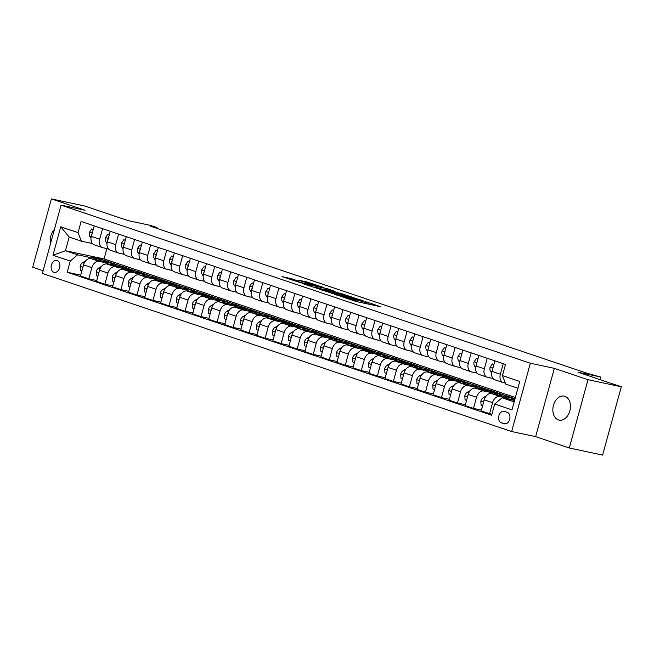 <?xml version="1.0" encoding="UTF-8"?>
<svg xmlns="http://www.w3.org/2000/svg" width="654" height="654" viewBox="0 0 654 654"><rect width="100%" height="100%" fill="white"/><g stroke="black" fill="none" stroke-linecap="round" stroke-linejoin="round"><path stroke-width="0.98" d="M340.693 296.319L356.602 301.625L380.702 306.718L365.022 301.502L368.341 302.884L366.559 302.655L352.858 298.911L356.177 300.292L352.432 299.638L340.693 296.319M558.426 419.925A12.271 8.633 -78 0 0 559.096 420.113A12.271 8.633 -78 0 0 569.986 410.393A12.271 8.633 -78 0 0 564.884 396.299A12.271 8.633 -78 0 0 564.214 396.111A12.271 8.633 -78 0 0 553.325 405.832A12.271 8.633 -78 0 0 558.426 419.925M53.89 272.285A6.131 4.316 -78 0 0 54.233 272.375A6.131 4.316 -78 0 0 59.678 267.519A6.131 4.316 -78 0 0 57.127 260.472A6.131 4.316 -78 0 0 56.784 260.382A6.131 4.316 -78 0 0 51.347 265.238A6.131 4.316 -78 0 0 53.89 272.285M291.709 278.784L281.98 276.601L299.9 282.528L324 287.613L306.072 281.694L298.044 280.141L319.152 286.288L302.164 282.79L293.94 280.329L298.567 281.146L291.709 278.784L291.422 279.83M587.987 379.688L554.33 368.349L535.642 436.643L569.299 447.982L587.987 379.688L621.3 386.784L578.022 372.208L600.674 377.031L587.603 373.45L150.371 226.161L157.034 227.576L150.624 225.417L127.971 220.594L84.701 206.018L51.388 198.914L32.7 267.216L43.115 270.723M554.33 368.349L530.345 363.24L61.059 205.143L85.045 210.253L51.388 198.914M321.678 289.861L339.042 295.714L363.142 300.799L345.214 294.88L321.637 290.008M327.973 289.877L328.21 288.986L335.077 291.349L324.924 289.387L343.8 294.267L319.471 289.117L302.058 283.411M302.107 283.272L328.21 288.986M621.3 386.784L602.612 455.086L569.299 447.982M507.259 412.314L504.438 411.358A5.943 4.177 -78 0 0 504.111 411.268A5.943 4.177 -78 0 0 498.839 415.977A5.943 4.177 -78 0 0 501.307 422.803L504.128 423.759A5.943 4.177 -78 0 0 504.455 423.849A5.943 4.177 -78 0 0 509.728 419.14A5.943 4.177 -78 0 0 507.259 412.314M530.345 363.24L511.657 431.534L42.371 273.446L61.059 205.143M517.911 388.223L505.763 384.135L502.452 375.617L505.509 364.45L81.096 221.469L78.039 232.636L81.349 241.162L69.169 237.059L65.433 250.719L77.613 254.815L91.748 257.831M502.452 375.617L519.758 381.446L511.984 409.87L494.677 404.041L502.027 397.796L514.559 400.461M80.744 275.121L67.207 272.236L491.62 415.208L494.677 404.041M67.207 272.236L70.264 261.069L52.958 255.232L60.732 226.807L78.039 232.636M535.642 436.643L511.657 431.534M156.829 228.336L157.034 227.576M599.98 379.598L600.674 377.031M502.027 397.796L514.167 401.883M106.913 248.585L104.076 258.951L515.368 397.501M104.076 258.951L65.433 250.719L52.958 255.232M104.215 260.488L106.267 260.921L106.022 261.821A14.666 10.39 -71.4 0 0 103.087 259.998L100.651 259.172A14.666 10.39 -71.4 0 0 94.904 259.458M112.79 263.268L106.267 260.921M96.776 280.517L88.838 278.825L80.499 276.021L83.557 264.854A7.668 5.428 -71.4 0 1 90.906 258.6L110.943 262.875M88.838 278.825L91.887 267.658A7.668 5.428 -71.4 0 1 99.236 261.412L107.771 263.227M120.246 265.884L122.29 266.325L122.045 267.216M128.813 268.663L122.29 266.325M112.799 285.921L104.861 284.228L96.53 281.416L99.58 270.249A7.668 5.428 -71.4 0 1 106.929 264.003L126.974 268.271M104.861 284.228L107.918 273.061A7.668 5.428 -71.4 0 1 115.267 266.807L123.802 268.631M136.269 271.287L138.321 271.721L138.076 272.62A14.666 10.39 -71.4 0 0 135.141 270.797L132.705 269.971A14.666 10.39 -71.4 0 0 126.958 270.249M144.845 274.067L138.321 271.721M128.83 291.316L120.892 289.624L112.553 286.82L115.611 275.653A7.668 5.428 -71.4 0 1 122.96 269.399L142.997 273.674M120.892 289.624L123.941 278.457A7.668 5.428 -71.4 0 1 131.291 272.211L139.825 274.026M152.3 276.683L154.344 277.124L154.099 278.015A14.666 10.39 -71.4 0 0 151.164 276.192L148.728 275.375A14.666 10.39 -71.4 0 0 142.981 275.653M160.876 279.462L154.344 277.124M144.853 296.72L136.915 295.028L128.585 292.215L131.634 281.048A7.668 5.428 -71.4 0 1 138.991 274.803L159.028 279.07M136.915 295.028L139.972 283.861A7.668 5.428 -71.4 0 1 147.322 277.607L155.856 279.43M168.323 282.087L170.375 282.52L170.13 283.419A14.666 10.39 -71.4 0 0 167.195 281.596L164.759 280.77A14.666 10.39 -71.4 0 0 159.012 281.048M176.899 284.866L170.375 282.52M160.884 302.115L152.946 300.423L144.608 297.619L147.665 286.452A7.668 5.428 -71.4 0 1 155.014 280.198L175.059 284.474M152.946 300.423L156.004 289.256A7.668 5.428 -71.4 0 1 163.353 283.01L171.879 284.825M184.354 287.482L186.398 287.923L186.153 288.815A14.666 10.39 -71.4 0 0 183.218 286.992L180.782 286.174A14.666 10.39 -71.4 0 0 175.043 286.452M192.93 290.262L186.398 287.923M176.915 307.511L168.969 305.827L160.639 303.015L163.696 291.848A7.668 5.428 -71.4 0 1 171.046 285.602L191.082 289.869M168.969 305.827L172.027 294.652A7.668 5.428 -71.4 0 1 179.376 288.406L187.911 290.229M200.386 292.886L202.429 293.319L202.184 294.218M208.953 295.665L202.429 293.319M192.938 312.914L185 311.222L176.662 308.418L179.719 297.243A7.668 5.428 -71.4 0 1 187.069 290.997L207.114 295.273M185 311.222L188.058 300.055A7.668 5.428 -71.4 0 1 195.407 293.809L203.934 295.624M216.409 298.281L218.461 298.714L218.215 299.614A14.666 10.39 -71.4 0 0 215.272 297.791L212.836 296.973A14.666 10.39 -71.4 0 0 207.097 297.251M224.984 301.061L218.461 298.714M208.969 318.31L201.023 316.618L192.693 313.814L195.75 302.647A7.668 5.428 -71.4 0 1 203.1 296.401L223.137 300.668M201.023 316.618L204.081 305.451A7.668 5.428 -71.4 0 1 211.43 299.205L219.965 301.028M232.44 303.685L234.484 304.118L234.238 305.017A14.666 10.39 -71.4 0 0 231.303 303.194L228.867 302.369A14.666 10.39 -71.4 0 0 223.12 302.647M241.007 306.464L234.484 304.118M224.992 323.714L217.054 322.021L208.724 319.217L211.773 308.042A7.668 5.428 -71.4 0 1 219.123 301.796L239.168 306.064M217.054 322.021L220.112 310.854A7.668 5.428 -71.4 0 1 227.461 304.609L235.996 306.424M248.463 309.08L250.515 309.514L250.269 310.413A14.666 10.39 -71.4 0 0 247.335 308.59L244.898 307.772A14.666 10.39 -71.4 0 0 239.151 308.05M257.038 311.86L250.515 309.514M241.024 329.109L233.086 327.417L224.747 324.613L227.805 313.446A7.668 5.428 -71.4 0 1 235.154 307.2L255.191 311.468M233.086 327.417L236.135 316.25A7.668 5.428 -71.4 0 1 243.484 310.004L252.019 311.819M264.494 314.484L266.538 314.917L266.292 315.808A14.666 10.39 -71.4 0 0 263.358 313.985L260.921 313.168A14.666 10.39 -71.4 0 0 255.174 313.446M273.061 317.255L266.538 314.917M257.047 334.513L249.109 332.821L240.778 330.008L243.828 318.841A7.668 5.428 -71.4 0 1 251.177 312.596L271.222 316.863M249.109 332.821L252.166 321.654A7.668 5.428 -71.4 0 1 259.515 315.408L268.05 317.223M280.517 319.88L282.569 320.313L282.324 321.212M289.093 322.659L282.569 320.313M273.078 339.908L265.14 338.216L256.801 335.412L259.859 324.245A7.668 5.428 -71.4 0 1 267.208 317.999L287.245 322.267M265.14 338.216L268.189 327.049A7.668 5.428 -71.4 0 1 275.538 320.803L284.073 322.618M296.548 325.275L298.592 325.717L298.347 326.608M305.124 328.055L298.592 325.717M289.101 345.312L281.163 343.62L272.832 340.808L275.882 329.641A7.668 5.428 -71.4 0 1 283.239 323.395L303.276 327.662M281.163 343.62L284.22 332.453A7.668 5.428 -71.4 0 1 291.57 326.199L300.104 328.022M312.571 330.679L314.623 331.112L314.378 332.011A14.666 10.39 -71.4 0 0 311.443 330.188L309.007 329.371A14.666 10.39 -71.4 0 0 303.26 329.649M321.147 333.458L314.623 331.112M305.132 350.707L297.194 349.015L288.855 346.211L291.913 335.044A7.668 5.428 -71.4 0 1 299.262 328.79L319.307 333.066M297.194 349.015L300.251 337.848A7.668 5.428 -71.4 0 1 307.601 331.603L316.127 333.417M328.602 336.074L330.646 336.516L330.401 337.407A14.666 10.39 -71.4 0 0 327.466 335.584L325.03 334.766A14.666 10.39 -71.4 0 0 319.291 335.044M337.178 338.854L330.646 336.516M321.163 356.111L313.217 354.419L304.887 351.607L307.944 340.44A7.668 5.428 -71.4 0 1 315.293 334.194L335.33 338.461M313.217 354.419L316.274 343.252A7.668 5.428 -71.4 0 1 323.624 336.998L332.158 338.821M344.633 341.478L346.677 341.911L346.432 342.81M353.201 344.257L346.677 341.911M337.186 361.507L329.248 359.814L320.91 357.01L323.967 345.843A7.668 5.428 -71.4 0 1 331.316 339.589L351.362 343.865M329.248 359.814L332.306 348.647A7.668 5.428 -71.4 0 1 339.655 342.402L348.19 344.217M360.656 346.873L362.708 347.315L362.463 348.206A14.666 10.39 -71.4 0 0 359.52 346.383L357.084 345.565A14.666 10.39 -71.4 0 0 351.345 345.843M369.232 349.653L362.708 347.315M353.217 366.91L345.271 365.218L336.941 362.406L339.998 351.239A7.668 5.428 -71.4 0 1 347.348 344.993L367.385 349.261M345.271 365.218L348.329 354.051A7.668 5.428 -71.4 0 1 355.678 347.797L364.213 349.62M376.688 352.277L378.731 352.71L378.486 353.61A14.666 10.39 -71.4 0 0 375.551 351.787L373.115 350.961A14.666 10.39 -71.4 0 0 367.368 351.247M385.255 355.057L378.731 352.71M369.24 372.306L361.302 370.614L352.972 367.81L356.021 356.643A7.668 5.428 -71.4 0 1 363.371 350.389L383.416 354.664M361.302 370.614L364.36 359.447A7.668 5.428 -71.4 0 1 371.709 353.201L380.244 355.016M392.711 357.673L394.763 358.114L394.517 359.005A14.666 10.39 -71.4 0 0 391.582 357.182L389.146 356.365A14.666 10.39 -71.4 0 0 383.399 356.643M401.286 360.452L394.763 358.114M385.271 377.71L377.333 376.017L368.995 373.205L372.052 362.038A7.668 5.428 -71.4 0 1 379.402 355.792L399.439 360.06M377.333 376.017L380.383 364.85A7.668 5.428 -71.4 0 1 387.732 358.596L396.267 360.419M408.742 363.076L410.786 363.51L410.54 364.409A14.666 10.39 -71.4 0 0 407.606 362.586L405.169 361.76A14.666 10.39 -71.4 0 0 399.422 362.038M417.309 365.856L410.786 363.51M401.294 383.105L393.356 381.413L385.026 378.609L388.075 367.442A7.668 5.428 -71.4 0 1 395.425 361.188L415.47 365.463M393.356 381.413L396.414 370.246A7.668 5.428 -71.4 0 1 403.763 364L412.298 365.815M424.765 368.472L426.817 368.913L426.571 369.804A14.666 10.39 -71.4 0 0 423.637 367.981L421.201 367.164A14.666 10.39 -71.4 0 0 415.454 367.442M433.34 371.251L426.817 368.913M417.326 388.509L409.388 386.816L401.049 384.004L404.107 372.837A7.668 5.428 -71.4 0 1 411.456 366.592L431.501 370.859M409.388 386.816L412.437 375.649A7.668 5.428 -71.4 0 1 419.794 369.396L428.321 371.219M440.796 373.875L442.84 374.309L442.594 375.208A14.666 10.39 -71.4 0 0 439.66 373.385L437.224 372.559A14.666 10.39 -71.4 0 0 431.476 372.837M449.372 376.655L442.84 374.309M433.349 393.904L425.411 392.212L417.08 389.408L420.13 378.241A7.668 5.428 -71.4 0 1 427.487 371.987L447.524 376.263M425.411 392.212L428.468 381.045A7.668 5.428 -71.4 0 1 435.817 374.799L444.352 376.614M456.819 379.271L458.871 379.712L458.626 380.603M465.395 382.05L458.871 379.712M449.38 399.3L441.442 397.616L433.103 394.803L436.161 383.636A7.668 5.428 -71.4 0 1 443.51 377.391L463.555 381.658M441.442 397.616L444.499 386.44A7.668 5.428 -71.4 0 1 451.849 380.195L460.375 382.018M472.85 384.675L474.894 385.108L474.657 386.007A14.666 10.39 -71.4 0 0 471.714 384.184L469.278 383.358A14.666 10.39 -71.4 0 0 463.539 383.636M481.426 387.454L474.894 385.108M465.411 404.703L457.465 403.011L449.135 400.207L452.192 389.032A7.668 5.428 -71.4 0 1 459.541 382.786L479.578 387.062M457.465 403.011L460.522 391.844A7.668 5.428 -71.4 0 1 467.872 385.598L476.406 387.413M488.881 390.07L490.925 390.503L490.68 391.403M497.449 392.85L490.925 390.503M481.434 410.099L473.496 408.407L465.158 405.603L468.215 394.436A7.668 5.428 -71.4 0 1 475.564 388.19L495.609 392.457M473.496 408.407L476.553 397.24A7.668 5.428 -71.4 0 1 483.903 390.994L492.437 392.817M504.904 395.474L506.956 395.907L506.711 396.806A14.666 10.39 -71.4 0 0 503.768 394.983L501.332 394.158A14.666 10.39 -71.4 0 0 495.593 394.436M513.48 398.253L506.956 395.907M491.865 414.309L481.189 411.006L484.246 399.831A7.668 5.428 -71.4 0 1 491.595 393.585L511.632 397.853M489.519 413.81L492.576 402.643A7.668 5.428 -71.4 0 1 499.926 396.398L508.46 398.212M505.362 383.097L503.662 382.737A7.668 5.428 -71.4 0 1 503.237 382.615A7.668 5.428 -71.4 0 1 500.359 374.219L503.237 363.681M493.026 378.486L487.639 377.333A7.668 5.428 -71.4 0 1 487.214 377.219A7.668 5.428 -71.4 0 1 484.328 368.815L487.205 358.286M477.003 373.082L471.608 371.938A7.668 5.428 -71.4 0 1 471.182 371.815A7.668 5.428 -71.4 0 1 468.297 363.42L471.182 352.882M460.972 367.687L455.585 366.534A7.668 5.428 -71.4 0 1 455.151 366.42A7.668 5.428 -71.4 0 1 452.274 358.016L455.151 347.487M444.941 362.283L439.553 361.139A7.668 5.428 -71.4 0 1 439.128 361.016A7.668 5.428 -71.4 0 1 436.243 352.62L439.128 342.083M428.918 356.888L423.53 355.735A7.668 5.428 -71.4 0 1 423.097 355.621A7.668 5.428 -71.4 0 1 420.22 347.217L423.097 336.687M412.887 351.484L407.499 350.34A7.668 5.428 -71.4 0 1 407.074 350.217A7.668 5.428 -71.4 0 1 404.188 341.821L407.074 331.284M396.864 346.089L391.476 344.936A7.668 5.428 -71.4 0 1 391.043 344.822A7.668 5.428 -71.4 0 1 388.165 336.418L391.043 325.888M380.832 340.685L375.445 339.54A7.668 5.428 -71.4 0 1 375.02 339.426A7.668 5.428 -71.4 0 1 372.134 331.022L375.02 320.485M364.809 335.289L359.414 334.137A7.668 5.428 -71.4 0 1 358.989 334.022A7.668 5.428 -71.4 0 1 356.103 325.618L358.989 315.089M348.778 329.886L343.391 328.741A7.668 5.428 -71.4 0 1 342.958 328.627A7.668 5.428 -71.4 0 1 340.08 320.223L342.958 309.685M332.755 324.49L327.36 323.338A7.668 5.428 -71.4 0 1 326.935 323.223A7.668 5.428 -71.4 0 1 324.049 314.819L326.935 304.29M316.724 319.087L311.337 317.942A7.668 5.428 -71.4 0 1 310.903 317.828A7.668 5.428 -71.4 0 1 308.026 309.424L310.903 298.886M300.693 313.691L295.306 312.547A7.668 5.428 -71.4 0 1 294.88 312.424A7.668 5.428 -71.4 0 1 291.995 304.02L294.88 293.491M284.67 308.296L279.283 307.143A7.668 5.428 -71.4 0 1 278.849 307.028A7.668 5.428 -71.4 0 1 275.972 298.625L278.849 288.087M268.639 302.892L263.251 301.747A7.668 5.428 -71.4 0 1 262.826 301.625A7.668 5.428 -71.4 0 1 259.94 293.221L262.826 282.692M252.616 297.496L247.22 296.344A7.668 5.428 -71.4 0 1 246.795 296.229A7.668 5.428 -71.4 0 1 243.917 287.825L246.795 277.288M236.584 292.093L231.197 290.948A7.668 5.428 -71.4 0 1 230.772 290.826A7.668 5.428 -71.4 0 1 227.886 282.43L230.772 271.892M220.562 286.697L215.166 285.545A7.668 5.428 -71.4 0 1 214.741 285.43A7.668 5.428 -71.4 0 1 211.855 277.026L214.741 266.497M204.53 281.294L199.143 280.149A7.668 5.428 -71.4 0 1 198.71 280.026A7.668 5.428 -71.4 0 1 195.832 271.631L198.71 261.093M188.499 275.898L183.112 274.745A7.668 5.428 -71.4 0 1 182.687 274.631A7.668 5.428 -71.4 0 1 179.801 266.227L182.687 255.698M172.476 270.494L167.089 269.35A7.668 5.428 -71.4 0 1 166.656 269.227A7.668 5.428 -71.4 0 1 163.778 260.832L166.656 250.294M156.445 265.099L151.058 263.946A7.668 5.428 -71.4 0 1 150.633 263.832A7.668 5.428 -71.4 0 1 147.747 255.428L150.633 244.898M140.422 259.695L135.035 258.551A7.668 5.428 -71.4 0 1 134.601 258.428A7.668 5.428 -71.4 0 1 131.724 250.032L134.601 239.495M124.391 254.3L119.003 253.147A7.668 5.428 -71.4 0 1 118.578 253.033A7.668 5.428 -71.4 0 1 115.693 244.629L118.578 234.099M108.368 248.896L102.972 247.752A7.668 5.428 -71.4 0 1 102.547 247.637A7.668 5.428 -71.4 0 1 99.67 239.233L102.547 228.696M92.337 243.501L81.349 241.162M503.237 382.615L494.906 379.811A7.668 5.428 -71.4 0 1 492.021 371.407L494.906 360.877M487.214 377.219L478.875 374.407A7.668 5.428 -71.4 0 1 475.989 366.011L478.875 355.474M471.182 371.815L462.844 369.011A7.668 5.428 -71.4 0 1 459.966 360.607L462.844 350.078M455.151 366.42L446.821 363.608A7.668 5.428 -71.4 0 1 443.935 355.212L446.821 344.674M439.128 361.016L430.79 358.212A7.668 5.428 -71.4 0 1 427.912 349.808L430.79 339.279M423.097 355.621L414.767 352.817A7.668 5.428 -71.4 0 1 411.881 344.413L414.767 333.875M407.074 350.217L398.736 347.413A7.668 5.428 -71.4 0 1 395.858 339.009L398.736 328.48M391.043 344.822L382.713 342.017A7.668 5.428 -71.4 0 1 379.827 333.614L382.713 323.076M375.02 339.426L366.681 336.614A7.668 5.428 -71.4 0 1 363.804 328.21L366.681 317.68M358.989 334.022L350.658 331.218A7.668 5.428 -71.4 0 1 347.773 322.814L350.65 312.277M342.958 328.627L334.627 325.815A7.668 5.428 -71.4 0 1 331.742 317.411L334.627 306.881M326.935 323.223L318.596 320.419A7.668 5.428 -71.4 0 1 315.719 312.015L318.596 301.478M310.903 317.828L302.573 315.015A7.668 5.428 -71.4 0 1 299.687 306.612L302.573 296.082M294.88 312.424L286.542 309.62A7.668 5.428 -71.4 0 1 283.664 301.216L286.542 290.678M278.849 307.028L270.519 304.216A7.668 5.428 -71.4 0 1 267.633 295.812L270.519 285.283M262.826 301.625L254.488 298.821A7.668 5.428 -71.4 0 1 251.61 290.417L254.488 279.887M246.795 296.229L238.465 293.417A7.668 5.428 -71.4 0 1 235.579 285.021L238.465 274.484M230.772 290.826L222.434 288.022A7.668 5.428 -71.4 0 1 219.556 279.618L222.434 269.088M214.741 285.43L206.411 282.618A7.668 5.428 -71.4 0 1 203.525 274.222L206.402 263.685M198.71 280.026L190.379 277.222A7.668 5.428 -71.4 0 1 187.494 268.819L190.379 258.289M182.687 274.631L174.348 271.819A7.668 5.428 -71.4 0 1 171.471 263.423L174.348 252.885M166.656 269.227L158.325 266.423A7.668 5.428 -71.4 0 1 155.439 258.019L158.325 247.49M150.633 263.832L142.294 261.028A7.668 5.428 -71.4 0 1 139.416 252.624L142.294 242.086M134.601 258.428L126.271 255.624A7.668 5.428 -71.4 0 1 123.385 247.22L126.271 236.691M118.578 253.033L110.24 250.229A7.668 5.428 -71.4 0 1 107.362 241.825L110.24 231.287M102.547 247.637L94.217 244.825A7.668 5.428 -71.4 0 1 91.331 236.421L94.217 225.892M77.613 254.815L70.264 261.069M60.732 226.807L69.169 237.059M54.396 229.505A12.271 8.633 -78 0 0 50.521 243.648M336.924 294.929L359.774 299.875L349.383 296.867L335.257 293.85L333.475 293.621L336.867 295.134M315.065 287.131L327.817 290.629L315.065 287.131M506.891 398.834A14.666 10.39 -71.4 0 1 513.39 398.221L515.025 398.768M511.616 399.839A14.666 10.39 -71.4 0 1 514.911 399.169M515.009 398.817A14.666 10.39 108.6 0 0 509.777 399.447M498.544 395.065A14.666 10.39 -71.4 0 1 503.768 394.983M482.611 405.799L481.107 405.292L480.829 401.164A5.077 3.597 -71.4 0 1 483.519 397.509L486.184 396.022M490.729 393.504A14.666 10.39 -71.4 0 1 497.359 392.817L499.795 393.643A14.666 10.39 108.6 0 0 493.745 394.043M500.555 393.945A14.666 10.39 108.6 0 0 499.795 393.643M484.205 399.986A5.077 3.597 108.6 0 0 483.813 400.632L483.756 401.63M482.521 389.67A14.666 10.39 -71.4 0 1 487.745 389.58A14.666 10.39 -71.4 0 1 490.688 391.411M466.588 400.395L465.076 399.888L464.806 395.768A5.077 3.597 -71.4 0 1 467.496 392.106L470.152 390.626M474.698 388.1A14.666 10.39 -71.4 0 1 481.336 387.421L483.772 388.239A14.666 10.39 108.6 0 0 477.722 388.648M479.562 389.04A14.666 10.39 -71.4 0 1 485.309 388.762L487.745 389.58M484.524 388.541A14.666 10.39 108.6 0 0 483.772 388.239M468.174 394.583A5.077 3.597 108.6 0 0 467.782 395.237L467.724 396.226M466.49 384.266A14.666 10.39 -71.4 0 1 471.714 384.184M450.557 395L449.045 394.493L448.775 390.364A5.077 3.597 -71.4 0 1 451.464 386.71L454.129 385.222M458.675 382.704A14.666 10.39 -71.4 0 1 465.305 382.018L467.741 382.843A14.666 10.39 108.6 0 0 461.691 383.244M468.501 383.146A14.666 10.39 108.6 0 0 467.741 382.843M452.151 389.187A5.077 3.597 108.6 0 0 451.759 389.841L451.701 390.83M493.925 364.45L492.413 363.943L490.124 367.196A5.077 3.597 108.6 0 0 490.623 371.537L491.702 373.14M492.789 368.611L492.348 369.436A5.077 3.597 108.6 0 0 492.356 370.172M493.974 364.27L492.413 363.943M477.894 359.046L476.39 358.539L474.093 361.801A5.077 3.597 108.6 0 0 474.6 366.134L475.671 367.744M489.241 377.685L489.151 377.66A14.666 10.39 108.6 0 0 489.241 377.685A14.666 10.39 108.6 0 0 490.99 378.053M476.758 363.207L476.316 364.041A5.077 3.597 108.6 0 0 476.333 364.777M477.943 358.874L476.39 358.539M461.871 353.651L460.359 353.144L458.07 356.397A5.077 3.597 108.6 0 0 458.568 360.738L459.639 362.341M473.21 372.289L473.12 372.257A14.666 10.39 108.6 0 0 473.21 372.289A14.666 10.39 108.6 0 0 474.968 372.649M460.727 357.812L460.293 358.637A5.077 3.597 108.6 0 0 460.302 359.373M461.92 353.471L460.359 353.144M450.467 378.87A14.666 10.39 -71.4 0 1 455.691 378.78A14.666 10.39 -71.4 0 1 458.634 380.612M434.534 389.596L433.022 389.089L432.752 384.969A5.077 3.597 -71.4 0 1 435.433 381.307L438.098 379.827M442.644 377.301A14.666 10.39 -71.4 0 1 449.282 376.622L451.718 377.44A14.666 10.39 108.6 0 0 445.668 377.849M447.508 378.241A14.666 10.39 -71.4 0 1 453.255 377.963L455.691 378.78M452.47 377.742A14.666 10.39 108.6 0 0 451.718 377.44M436.12 383.792A5.077 3.597 108.6 0 0 435.728 384.438L435.67 385.435M445.84 348.247L444.336 347.74L442.039 351.002A5.077 3.597 108.6 0 0 442.537 355.343L443.616 356.945M457.187 366.886L457.097 366.861A14.666 10.39 108.6 0 0 457.187 366.886A14.666 10.39 108.6 0 0 458.936 367.254M444.704 352.416L444.262 353.242A5.077 3.597 108.6 0 0 444.279 353.978M445.889 348.075L444.336 347.74M434.436 373.467A14.666 10.39 -71.4 0 1 439.66 373.385M418.503 384.2L416.99 383.694L416.721 379.565A5.077 3.597 -71.4 0 1 419.41 375.911L422.075 374.423M426.621 371.905A14.666 10.39 -71.4 0 1 433.25 371.219L435.687 372.044A14.666 10.39 108.6 0 0 429.637 372.445M436.439 372.347A14.666 10.39 108.6 0 0 435.687 372.044M420.089 378.388A5.077 3.597 108.6 0 0 419.704 379.042L419.639 380.031M418.405 368.071A14.666 10.39 -71.4 0 1 423.637 367.981M402.472 378.797L400.967 378.29L400.698 374.17A5.077 3.597 -71.4 0 1 403.379 370.507L406.044 369.028M410.589 366.502A14.666 10.39 -71.4 0 1 417.219 365.823L419.655 366.641A14.666 10.39 108.6 0 0 413.614 367.049M420.416 366.943A14.666 10.39 108.6 0 0 419.655 366.641M404.066 372.993A5.077 3.597 108.6 0 0 403.673 373.638L403.616 374.636M402.382 362.676A14.666 10.39 -71.4 0 1 407.606 362.586M386.449 373.401L384.936 372.894L384.666 368.766A5.077 3.597 -71.4 0 1 387.356 365.112L390.013 363.624M394.566 361.106A14.666 10.39 -71.4 0 1 401.196 360.428L403.632 361.245A14.666 10.39 108.6 0 0 397.583 361.646M404.385 361.548A14.666 10.39 108.6 0 0 403.632 361.245M388.035 367.589A5.077 3.597 108.6 0 0 387.642 368.243L387.585 369.232M386.351 357.272A14.666 10.39 -71.4 0 1 391.582 357.182M370.417 367.998L368.913 367.491L368.635 363.371A5.077 3.597 -71.4 0 1 371.325 359.708L373.99 358.228M378.535 355.702A14.666 10.39 -71.4 0 1 385.165 355.024L387.601 355.841A14.666 10.39 108.6 0 0 381.56 356.25M388.362 356.144A14.666 10.39 108.6 0 0 387.601 355.841M372.012 362.193A5.077 3.597 108.6 0 0 371.619 362.839L371.562 363.837M370.327 351.877A14.666 10.39 -71.4 0 1 375.551 351.787M354.394 362.602L352.882 362.095L352.612 357.967A5.077 3.597 -71.4 0 1 355.302 354.313L357.959 352.825M362.512 350.307A14.666 10.39 -71.4 0 1 369.142 349.628L371.578 350.446A14.666 10.39 108.6 0 0 365.529 350.855M372.33 350.748A14.666 10.39 108.6 0 0 371.578 350.446M355.98 356.79A5.077 3.597 108.6 0 0 355.588 357.444L355.531 358.433M429.817 342.851L428.305 342.344L426.016 345.606A5.077 3.597 108.6 0 0 426.514 349.939L427.585 351.541M441.156 361.49L441.066 361.458A14.666 10.39 108.6 0 0 441.156 361.49A14.666 10.39 108.6 0 0 442.913 361.85M428.672 347.012L428.239 347.846A5.077 3.597 108.6 0 0 428.247 348.582M429.866 342.671L428.305 342.344M413.786 337.448L412.282 336.941L409.984 340.203A5.077 3.597 108.6 0 0 410.483 344.544L411.562 346.146M425.043 356.062A14.666 10.39 108.6 0 0 425.125 356.087A14.666 10.39 108.6 0 0 426.882 356.455M412.649 341.617L412.208 342.443A5.077 3.597 108.6 0 0 412.216 343.178M413.835 337.276L412.282 336.941M397.763 332.052L396.25 331.545L393.961 334.807A5.077 3.597 108.6 0 0 394.46 339.14L395.531 340.742M409.102 350.691L409.012 350.658A14.666 10.39 108.6 0 0 409.102 350.691A14.666 10.39 108.6 0 0 410.851 351.051M396.618 336.213L396.177 337.047A5.077 3.597 108.6 0 0 396.193 337.783M397.804 331.872L396.25 331.545M381.732 326.648L380.219 326.142L377.93 329.403A5.077 3.597 108.6 0 0 378.429 333.744L379.508 335.347M393.07 345.287L392.98 345.263A14.666 10.39 108.6 0 0 393.07 345.287A14.666 10.39 108.6 0 0 394.828 345.655M380.595 330.818L380.154 331.643A5.077 3.597 108.6 0 0 380.162 332.379M381.781 326.477L380.219 326.142M365.7 321.253L364.196 320.746L361.907 324.008A5.077 3.597 108.6 0 0 362.406 328.341L363.477 329.943M377.047 339.892L376.957 339.859A14.666 10.39 108.6 0 0 377.047 339.892A14.666 10.39 108.6 0 0 378.797 340.252M364.564 325.414L364.123 326.248A5.077 3.597 108.6 0 0 364.139 326.984M365.749 321.073L364.196 320.746M354.296 346.473A14.666 10.39 -71.4 0 1 359.52 346.383M338.363 357.207L336.859 356.692L336.581 352.571A5.077 3.597 -71.4 0 1 339.271 348.909L341.936 347.429M346.481 344.903A14.666 10.39 -71.4 0 1 353.111 344.225L355.547 345.05A14.666 10.39 108.6 0 0 349.498 345.451M356.307 345.345A14.666 10.39 108.6 0 0 355.547 345.05M339.957 351.394A5.077 3.597 108.6 0 0 339.565 352.04L339.508 353.037M349.677 315.857L348.165 315.342L345.876 318.604A5.077 3.597 108.6 0 0 346.375 322.945L347.454 324.548M361.016 334.488L360.926 334.464A14.666 10.39 108.6 0 0 361.016 334.488A14.666 10.39 108.6 0 0 362.774 334.856M348.541 320.019L348.1 320.844A5.077 3.597 108.6 0 0 348.108 321.58M349.726 315.678L348.165 315.342M338.273 341.077A14.666 10.39 -71.4 0 1 343.497 340.987A14.666 10.39 -71.4 0 1 346.44 342.819M322.34 351.803L320.828 351.296L320.558 347.168A5.077 3.597 -71.4 0 1 323.248 343.513L325.905 342.026M330.45 339.508A14.666 10.39 -71.4 0 1 337.088 338.829L339.524 339.647A14.666 10.39 108.6 0 0 333.475 340.055M335.314 340.448A14.666 10.39 -71.4 0 1 341.061 340.162L343.497 340.987M340.276 339.949A14.666 10.39 108.6 0 0 339.524 339.647M323.926 345.991A5.077 3.597 108.6 0 0 323.534 346.645L323.477 347.634M333.646 310.454L332.142 309.947L329.845 313.209A5.077 3.597 108.6 0 0 330.352 317.542L331.423 319.152M344.993 329.093L344.903 329.06A14.666 10.39 108.6 0 0 344.993 329.093A14.666 10.39 108.6 0 0 346.743 329.452M332.51 314.615L332.068 315.449A5.077 3.597 108.6 0 0 332.085 316.184M333.695 310.274L332.142 309.947M322.242 335.674A14.666 10.39 -71.4 0 1 327.466 335.584M306.309 346.407L304.797 345.892L304.527 341.772A5.077 3.597 -71.4 0 1 307.216 338.11L309.882 336.63M314.427 334.104A14.666 10.39 -71.4 0 1 321.057 333.426L323.493 334.251A14.666 10.39 108.6 0 0 317.443 334.652M324.245 334.546A14.666 10.39 108.6 0 0 323.493 334.251M307.903 340.595A5.077 3.597 108.6 0 0 307.511 341.241L307.454 342.238M317.623 305.058L316.111 304.543L313.822 307.805A5.077 3.597 108.6 0 0 314.321 312.146L315.392 313.748M328.962 323.697L328.872 323.665A14.666 10.39 108.6 0 0 328.962 323.697A14.666 10.39 108.6 0 0 330.72 324.057M316.479 309.219L316.046 310.045A5.077 3.597 108.6 0 0 316.054 310.781M317.672 304.878L316.111 304.543M306.219 330.278A14.666 10.39 -71.4 0 1 311.443 330.188M290.286 341.004L288.774 340.497L288.504 336.369A5.077 3.597 -71.4 0 1 291.185 332.714L293.85 331.235M298.396 328.709A14.666 10.39 -71.4 0 1 305.034 328.03L307.47 328.848A14.666 10.39 108.6 0 0 301.42 329.256M308.222 329.15A14.666 10.39 108.6 0 0 307.47 328.848M291.872 335.191A5.077 3.597 108.6 0 0 291.48 335.845L291.422 336.835M301.592 299.655L300.088 299.148L297.791 302.41A5.077 3.597 108.6 0 0 298.289 306.742L299.368 308.353M312.939 318.294L312.849 318.261A14.666 10.39 108.6 0 0 312.939 318.294A14.666 10.39 108.6 0 0 314.688 318.653M300.456 303.816L300.014 304.65A5.077 3.597 108.6 0 0 300.031 305.385M301.641 299.483L300.088 299.148M290.188 324.874A14.666 10.39 -71.4 0 1 295.412 324.785A14.666 10.39 -71.4 0 1 298.355 326.616M274.255 335.608L272.743 335.093L272.473 330.973A5.077 3.597 -71.4 0 1 275.162 327.319L277.827 325.831M282.373 323.305A14.666 10.39 -71.4 0 1 289.003 322.626L291.439 323.452A14.666 10.39 108.6 0 0 285.389 323.853M287.229 324.245A14.666 10.39 -71.4 0 1 292.976 323.967L295.412 324.785M292.191 323.755A14.666 10.39 108.6 0 0 291.439 323.452M275.841 329.796A5.077 3.597 108.6 0 0 275.457 330.442L275.391 331.439M285.569 294.259L284.057 293.744L281.768 297.006A5.077 3.597 108.6 0 0 282.266 301.347L283.337 302.949M296.908 312.898L296.818 312.865A14.666 10.39 108.6 0 0 296.908 312.898A14.666 10.39 108.6 0 0 298.657 313.258M284.425 298.42L283.991 299.246A5.077 3.597 108.6 0 0 283.999 299.982M285.618 294.079L284.057 293.744M274.157 319.479A14.666 10.39 -71.4 0 1 279.389 319.389A14.666 10.39 -71.4 0 1 282.324 321.22M258.224 330.205L256.72 329.698L256.45 325.578A5.077 3.597 -71.4 0 1 259.131 321.915L261.796 320.435M266.341 317.909A14.666 10.39 -71.4 0 1 272.971 317.231L275.408 318.048A14.666 10.39 108.6 0 0 269.366 318.457M271.206 318.85A14.666 10.39 -71.4 0 1 276.953 318.572L279.389 319.389M276.168 318.351A14.666 10.39 108.6 0 0 275.408 318.048M259.818 324.392A5.077 3.597 108.6 0 0 259.425 325.046L259.368 326.035M269.538 288.855L268.034 288.349L265.737 291.61A5.077 3.597 108.6 0 0 266.235 295.943L267.314 297.554M280.795 307.47A14.666 10.39 108.6 0 0 280.877 307.494A14.666 10.39 108.6 0 0 282.634 307.854M268.402 293.017L267.96 293.85A5.077 3.597 108.6 0 0 267.968 294.586M269.587 288.684L268.034 288.349M258.134 314.075A14.666 10.39 -71.4 0 1 263.358 313.985M242.201 324.809L240.688 324.302L240.419 320.174A5.077 3.597 -71.4 0 1 243.108 316.52L245.765 315.032M250.319 312.506A14.666 10.39 -71.4 0 1 256.948 311.827L259.385 312.653A14.666 10.39 108.6 0 0 253.335 313.053M260.137 312.955A14.666 10.39 108.6 0 0 259.385 312.653M243.787 318.997A5.077 3.597 108.6 0 0 243.394 319.642L243.337 320.64M242.103 308.68A14.666 10.39 -71.4 0 1 247.335 308.59M226.17 319.405L224.665 318.899L224.387 314.778A5.077 3.597 -71.4 0 1 227.077 311.116L229.742 309.636M234.287 307.11A14.666 10.39 -71.4 0 1 240.917 306.432L243.353 307.249A14.666 10.39 108.6 0 0 237.312 307.658M244.114 307.552A14.666 10.39 108.6 0 0 243.353 307.249M227.764 313.593A5.077 3.597 108.6 0 0 227.371 314.247L227.314 315.236M226.08 303.276A14.666 10.39 -71.4 0 1 231.303 303.194M210.147 314.01L208.634 313.503L208.364 309.375A5.077 3.597 -71.4 0 1 211.054 305.72L213.711 304.233M218.264 301.715A14.666 10.39 -71.4 0 1 224.894 301.028L227.33 301.854A14.666 10.39 108.6 0 0 221.281 302.254M228.083 302.156A14.666 10.39 108.6 0 0 227.33 301.854M211.732 308.197A5.077 3.597 108.6 0 0 211.34 308.843L211.283 309.841M210.048 297.881A14.666 10.39 -71.4 0 1 215.272 297.791M194.115 308.606L192.611 308.099L192.333 303.979A5.077 3.597 -71.4 0 1 195.023 300.317L197.688 298.837M202.233 296.311A14.666 10.39 -71.4 0 1 208.863 295.633L211.299 296.45A14.666 10.39 108.6 0 0 205.25 296.859M212.059 296.752A14.666 10.39 108.6 0 0 211.299 296.45M195.71 302.794A5.077 3.597 108.6 0 0 195.317 303.448L195.26 304.437M194.025 292.477A14.666 10.39 -71.4 0 1 199.249 292.395A14.666 10.39 -71.4 0 1 202.192 294.218M178.092 303.211L176.58 302.704L176.31 298.576A5.077 3.597 -71.4 0 1 179 294.921L181.657 293.433M186.202 290.916A14.666 10.39 -71.4 0 1 192.84 290.229L195.276 291.055A14.666 10.39 108.6 0 0 189.227 291.455M191.066 291.848A14.666 10.39 -71.4 0 1 196.813 291.57L199.249 292.395M196.028 291.357A14.666 10.39 108.6 0 0 195.276 291.055M179.678 297.398A5.077 3.597 108.6 0 0 179.286 298.052L179.229 299.041M177.994 287.081A14.666 10.39 -71.4 0 1 183.218 286.992M162.061 297.807L160.549 297.3L160.279 293.18A5.077 3.597 -71.4 0 1 162.969 289.518L165.634 288.038M170.179 285.512A14.666 10.39 -71.4 0 1 176.809 284.833L179.245 285.651A14.666 10.39 108.6 0 0 173.196 286.06M179.997 285.953A14.666 10.39 108.6 0 0 179.245 285.651M163.655 292.003A5.077 3.597 108.6 0 0 163.263 292.649L163.206 293.646M161.971 281.678A14.666 10.39 -71.4 0 1 167.195 281.596M146.03 292.412L144.526 291.905L144.256 287.776A5.077 3.597 -71.4 0 1 146.937 284.122L149.602 282.634M154.148 280.116A14.666 10.39 -71.4 0 1 160.786 279.43L163.222 280.255A14.666 10.39 108.6 0 0 157.173 280.656M163.974 280.558A14.666 10.39 108.6 0 0 163.222 280.255M147.624 286.599A5.077 3.597 108.6 0 0 147.232 287.253L147.175 288.242M145.94 276.282A14.666 10.39 -71.4 0 1 151.164 276.192M130.007 287.008L128.495 286.501L128.225 282.381A5.077 3.597 -71.4 0 1 130.914 278.718L133.579 277.239M138.125 274.713A14.666 10.39 -71.4 0 1 144.755 274.034L147.191 274.852A14.666 10.39 108.6 0 0 141.141 275.26M147.943 275.154A14.666 10.39 108.6 0 0 147.191 274.852M131.593 281.204A5.077 3.597 108.6 0 0 131.209 281.849L131.143 282.847M129.909 270.887A14.666 10.39 -71.4 0 1 135.141 270.797M113.976 281.612L112.472 281.106L112.202 276.977A5.077 3.597 -71.4 0 1 114.883 273.323L117.548 271.835M122.094 269.317A14.666 10.39 -71.4 0 1 128.724 268.639L131.16 269.456A14.666 10.39 108.6 0 0 125.118 269.865M131.92 269.759A14.666 10.39 108.6 0 0 131.16 269.456M115.57 275.8A5.077 3.597 108.6 0 0 115.178 276.454L115.12 277.443M113.886 265.483A14.666 10.39 -71.4 0 1 119.11 265.393A14.666 10.39 -71.4 0 1 122.053 267.224M97.953 276.209L96.44 275.702L96.171 271.582A5.077 3.597 -71.4 0 1 98.86 267.919L101.517 266.44M106.071 263.914A14.666 10.39 -71.4 0 1 112.701 263.235L115.137 264.053A14.666 10.39 108.6 0 0 109.087 264.461M110.927 264.854A14.666 10.39 -71.4 0 1 116.674 264.576L119.11 265.393M115.889 264.355A14.666 10.39 108.6 0 0 115.137 264.053M99.539 270.404A5.077 3.597 108.6 0 0 99.146 271.05L99.089 272.048M97.855 260.088A14.666 10.39 -71.4 0 1 103.087 259.998M81.922 270.813L80.417 270.306L80.14 266.178A5.077 3.597 -71.4 0 1 82.829 262.524L85.494 261.036M90.039 258.518A14.666 10.39 -71.4 0 1 96.669 257.839L99.106 258.657A14.666 10.39 108.6 0 0 93.064 259.066M99.866 258.959A14.666 10.39 108.6 0 0 99.106 258.657M83.516 265.001A5.077 3.597 108.6 0 0 83.123 265.655L83.066 266.644M253.515 283.46L252.003 282.953L249.714 286.207A5.077 3.597 108.6 0 0 250.212 290.548L251.283 292.15M264.854 302.099L264.764 302.066A14.666 10.39 108.6 0 0 264.854 302.099A14.666 10.39 108.6 0 0 266.603 302.459M252.37 287.621L251.929 288.447A5.077 3.597 108.6 0 0 251.945 289.182M253.556 283.28L252.003 282.953M237.484 278.056L235.971 277.549L233.682 280.811A5.077 3.597 108.6 0 0 234.181 285.144L235.26 286.754M248.822 296.695L248.733 296.663A14.666 10.39 108.6 0 0 248.822 296.695A14.666 10.39 108.6 0 0 250.58 297.063M236.347 282.217L235.906 283.051A5.077 3.597 108.6 0 0 235.914 283.787M237.533 277.885L235.971 277.549M221.453 272.661L219.948 272.154L217.659 275.408A5.077 3.597 108.6 0 0 218.158 279.748L219.229 281.351M232.799 291.3L232.71 291.267A14.666 10.39 108.6 0 0 232.799 291.3A14.666 10.39 108.6 0 0 234.549 291.659M220.316 276.822L219.875 277.648A5.077 3.597 108.6 0 0 219.891 278.383M221.502 272.481L219.948 272.154M205.43 267.257L203.917 266.75L201.628 270.012A5.077 3.597 108.6 0 0 202.127 274.345L203.206 275.955M216.768 285.896L216.678 285.872A14.666 10.39 108.6 0 0 216.768 285.896A14.666 10.39 108.6 0 0 218.526 286.264M204.293 271.418L203.852 272.252A5.077 3.597 108.6 0 0 203.86 272.988M205.479 267.085L203.917 266.75M189.398 261.862L187.894 261.355L185.597 264.608A5.077 3.597 108.6 0 0 186.104 268.949L187.175 270.552M200.745 280.501L200.655 280.468A14.666 10.39 108.6 0 0 200.745 280.501A14.666 10.39 108.6 0 0 202.495 280.86M188.262 266.023L187.821 266.848A5.077 3.597 108.6 0 0 187.837 267.592M189.447 261.682L187.894 261.355M173.375 256.458L171.863 255.951L169.574 259.213A5.077 3.597 108.6 0 0 170.073 263.554L171.144 265.156M184.714 275.097L184.624 275.072A14.666 10.39 108.6 0 0 184.714 275.097A14.666 10.39 108.6 0 0 186.472 275.465M172.231 260.627L171.798 261.453A5.077 3.597 108.6 0 0 171.806 262.189M173.424 256.286L171.863 255.951M157.344 251.062L155.84 250.556L153.543 253.817A5.077 3.597 108.6 0 0 154.042 258.15L155.121 259.752M168.691 269.701L168.601 269.669A14.666 10.39 108.6 0 0 168.691 269.701A14.666 10.39 108.6 0 0 170.441 270.061M156.208 255.224L155.766 256.057A5.077 3.597 108.6 0 0 155.783 256.793M157.393 250.883L155.84 250.556M141.321 245.659L139.809 245.152L137.52 248.414A5.077 3.597 108.6 0 0 138.019 252.755L139.089 254.357M152.66 264.298L152.57 264.273A14.666 10.39 108.6 0 0 152.66 264.298A14.666 10.39 108.6 0 0 154.409 264.666M140.177 249.828L139.735 250.654A5.077 3.597 108.6 0 0 139.752 251.389M141.37 245.487L139.809 245.152M125.29 240.263L123.778 239.756L121.489 243.018A5.077 3.597 108.6 0 0 121.987 247.351L123.066 248.953M136.547 258.87A14.666 10.39 108.6 0 0 136.629 258.902A14.666 10.39 108.6 0 0 138.386 259.262M124.154 244.424L123.712 245.258A5.077 3.597 108.6 0 0 123.72 245.994M125.339 240.083L123.778 239.756M109.267 234.868L107.755 234.353L105.466 237.615A5.077 3.597 108.6 0 0 105.964 241.955L107.035 243.558M120.606 253.499L120.516 253.474A14.666 10.39 108.6 0 0 120.606 253.499A14.666 10.39 108.6 0 0 122.355 253.866M108.123 239.029L107.681 239.854A5.077 3.597 108.6 0 0 107.697 240.59M109.308 234.688L107.755 234.353M93.236 229.464L91.724 228.957L89.434 232.219A5.077 3.597 108.6 0 0 89.933 236.552L91.012 238.154M104.575 248.103L104.485 248.07A14.666 10.39 108.6 0 0 104.575 248.103A14.666 10.39 108.6 0 0 106.332 248.463M92.1 233.625L91.658 234.459A5.077 3.597 108.6 0 0 91.666 235.195M93.285 229.284L91.724 228.957M90.906 258.6L99.236 261.412M106.929 264.003L115.267 266.807M122.96 269.399L131.291 272.211M138.991 274.803L147.322 277.607M155.014 280.198L163.353 283.01M171.046 285.602L179.376 288.406M187.069 290.997L195.407 293.809M203.1 296.401L211.43 299.205M219.123 301.796L227.461 304.609M235.154 307.2L243.484 310.004M251.177 312.596L259.515 315.408M267.208 317.999L275.538 320.803M283.239 323.395L291.57 326.199M299.262 328.79L307.601 331.603M315.293 334.194L323.624 336.998M331.316 339.589L339.655 342.402M347.348 344.993L355.678 347.797M363.371 350.389L371.709 353.201M379.402 355.792L387.732 358.596M395.425 361.188L403.763 364M411.456 366.592L419.794 369.396M427.487 371.987L435.817 374.799M443.51 377.391L451.849 380.195M459.541 382.786L467.872 385.598M475.564 388.19L483.903 390.994M491.595 393.585L499.926 396.398M492.021 371.407L500.359 374.219M484.246 399.831L492.576 402.643M468.215 394.436L476.553 397.24M475.989 366.011L484.328 368.815M452.192 389.032L460.522 391.844M459.966 360.607L468.297 363.42M436.161 383.636L444.499 386.44M443.935 355.212L452.274 358.016M420.13 378.241L428.468 381.045M427.912 349.808L436.243 352.62M404.107 372.837L412.437 375.649M411.881 344.413L420.22 347.217M388.075 367.442L396.414 370.246M395.858 339.009L404.188 341.821M372.052 362.038L380.383 364.85M379.827 333.614L388.165 336.418M356.021 356.643L364.36 359.447M363.804 328.21L372.134 331.022M339.998 351.239L348.329 354.051M347.773 322.814L356.103 325.618M323.967 345.843L332.306 348.647M331.742 317.411L340.08 320.223M307.944 340.44L316.274 343.252M315.719 312.015L324.049 314.819M291.913 335.044L300.251 337.848M299.687 306.612L308.026 309.424M275.882 329.641L284.22 332.453M283.664 301.216L291.995 304.02M259.859 324.245L268.189 327.049M267.633 295.812L275.972 298.625M243.828 318.841L252.166 321.654M251.61 290.417L259.94 293.221M227.805 313.446L236.135 316.25M235.579 285.021L243.917 287.825M211.773 308.042L220.112 310.854M219.556 279.618L227.886 282.43M195.75 302.647L204.081 305.451M203.525 274.222L211.855 277.026M179.719 297.243L188.058 300.055M187.494 268.819L195.832 271.631M163.696 291.848L172.027 294.652M171.471 263.423L179.801 266.227M147.665 286.452L156.004 289.256M155.439 258.019L163.778 260.832M131.634 281.048L139.972 283.861M139.416 252.624L147.747 255.428M115.611 275.653L123.941 278.457M123.385 247.22L131.724 250.032M99.58 270.249L107.918 273.061M107.362 241.825L115.693 244.629M83.557 264.854L91.887 267.658M91.331 236.421L99.67 239.233M504.79 423.898L504.128 423.759M505.934 423.792L501.307 422.803M352.253 300.325L352.432 299.638M354.149 300.963L354.394 300.055M355.98 301.478L356.389 299.982M364.319 303.268L364.597 302.23M366.281 303.685L366.559 302.655M344.936 295.919L345.214 294.88M347.544 296.475L347.781 295.583M325.365 289.321L325.643 288.283M305.802 282.692L306.072 281.694M308.402 283.288L308.639 282.397M288.896 278.98L289.142 278.081M480.837 401.27L483.6 402.194M483.519 397.509L484.941 397.984M464.814 395.866L467.569 396.798M467.496 392.106L468.91 392.588M448.783 390.471L451.546 391.394M451.464 386.71L452.879 387.184M492.936 368.047L490.181 367.115M491.882 371.962L490.623 371.537M476.913 362.651L474.15 361.719M475.859 366.559L474.6 366.134M460.882 357.248L458.127 356.316M459.827 361.163L458.568 360.738M432.752 385.067L435.515 385.999M435.433 381.307L436.856 381.789M444.859 351.852L442.096 350.92M443.804 355.76L442.537 355.343M416.729 379.672L419.484 380.603M419.41 375.911L420.824 376.385M400.698 374.268L403.461 375.2M403.379 370.507L404.801 370.99M384.675 368.872L387.43 369.804M387.356 365.112L388.77 365.586M368.643 363.469L371.407 364.401M371.325 359.708L372.747 360.191M352.62 358.073L355.375 359.005M355.302 354.313L356.716 354.787M428.828 346.448L426.073 345.525M427.773 350.364L426.514 349.939M412.805 341.053L410.042 340.121M411.75 344.969L410.483 344.544M396.774 335.649L394.019 334.725M395.719 339.565L394.46 339.14M380.751 330.254L377.987 329.322M379.688 334.169L378.429 333.744M364.719 324.85L361.956 323.926M363.665 328.766L362.406 328.341M336.589 352.669L339.352 353.601M339.271 348.909L340.693 349.391M348.688 319.454L345.933 318.523M347.634 323.37L346.375 322.945M320.566 347.274L323.321 348.206M323.248 343.513L324.662 343.988M332.665 314.051L329.902 313.127M331.611 317.967L330.352 317.542M304.535 341.878L307.298 342.802M307.216 338.11L308.631 338.592M316.634 308.655L313.879 307.723M315.58 312.571L314.321 312.146M288.504 336.475L291.267 337.407M291.185 332.714L292.608 333.188M300.611 303.252L297.848 302.328M299.557 307.167L298.289 306.742M272.481 331.079L275.236 332.003M275.162 327.319L276.577 327.793M284.58 297.856L281.825 296.924M283.525 301.772L282.266 301.347M256.45 325.676L259.213 326.608M259.131 321.915L260.554 322.397M268.557 292.461L265.794 291.529M267.502 296.368L266.235 295.943M240.427 320.28L243.182 321.204M243.108 316.52L244.522 316.994M224.396 314.876L227.159 315.808M227.077 311.116L228.499 311.598M208.373 309.481L211.128 310.405M211.054 305.72L212.468 306.195M192.341 304.077L195.105 305.009M195.023 300.317L196.445 300.799M176.318 298.682L179.073 299.614M179 294.921L180.414 295.395M160.287 293.278L163.05 294.21M162.969 289.518L164.383 290M144.256 287.883L147.019 288.815M146.937 284.122L148.36 284.596M128.233 282.479L130.988 283.411M130.914 278.718L132.329 279.201M112.202 277.083L114.965 278.015M114.883 273.323L116.306 273.797M96.179 271.68L98.934 272.612M98.86 267.919L100.275 268.402M80.148 266.284L82.911 267.216M82.829 262.524L84.252 262.998M252.526 287.057L249.771 286.125M251.471 290.973L250.212 290.548M236.503 281.661L233.74 280.729M235.44 285.569L234.181 285.144M220.472 276.258L217.708 275.326M219.417 280.174L218.158 279.748M204.44 270.862L201.685 269.93M203.386 274.77L202.127 274.345M188.417 265.459L185.654 264.527M187.363 269.374L186.104 268.949M172.386 260.063L169.631 259.131M171.332 263.979L170.073 263.554M156.363 254.659L153.6 253.736M155.309 258.575L154.042 258.15M140.332 249.264L137.577 248.332M139.277 253.18L138.019 252.755M124.309 243.86L121.546 242.936M123.254 247.776L121.987 247.351M108.278 238.465L105.523 237.533M107.223 242.381L105.964 241.955M92.255 233.061L89.492 232.137M91.192 236.977L89.933 236.552M355.858 301.453L356.177 300.292M368.022 304.061L368.341 302.884"/></g></svg>
